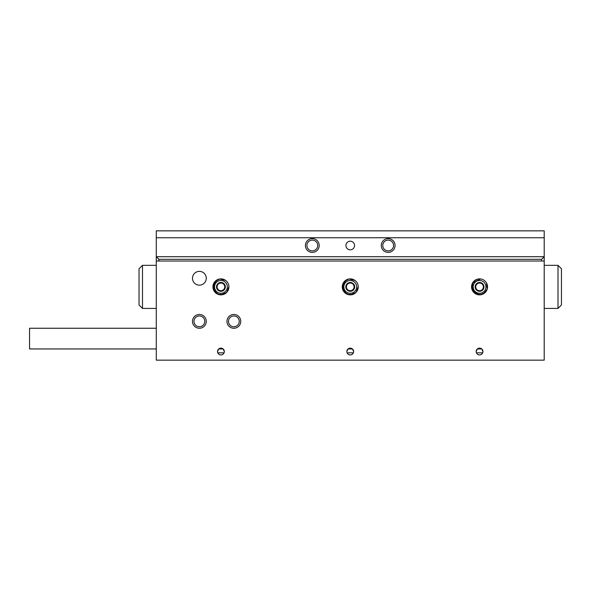 <?xml version="1.0" encoding="UTF-8"?>
<svg xmlns="http://www.w3.org/2000/svg" width="591" height="591" viewBox="0 0 591 591"><rect width="100%" height="100%" fill="white"/><g stroke="black" fill="none" stroke-linecap="round" stroke-linejoin="round"><path stroke-width="0.89" d="M561.45 268.772L558 265.329L561.45 268.772L558 265.329L561.45 268.772L561.45 304.986L558 308.428L558 265.329L544.208 265.329M142.483 308.428L139.033 304.986L139.033 268.772L142.483 265.329L142.483 308.428L156.275 308.428M541.622 261.015L541.622 259.294L158.861 259.294L158.861 261.015M158.861 259.294L156.275 256.708L156.275 230.845L544.208 230.845L544.208 237.745L156.275 237.745M156.275 261.015L156.275 256.708L544.208 256.708L544.208 360.155L156.275 360.155L156.275 261.015L544.208 261.015M541.622 259.294L544.208 256.708L544.208 237.745M240.759 321.364A6.9 6.9 0 0 0 233.859 314.464A6.9 6.9 0 0 0 226.966 321.364A6.9 6.9 0 0 0 233.859 328.256A6.9 6.9 0 0 0 240.759 321.364M239.252 321.364A5.385 5.385 0 0 0 233.859 315.971A5.385 5.385 0 0 0 228.473 321.364A5.385 5.385 0 0 0 233.859 326.749A5.385 5.385 0 0 0 239.252 321.364M206.274 321.364A6.9 6.9 0 0 0 199.381 314.464A6.9 6.9 0 0 0 192.481 321.364A6.9 6.9 0 0 0 199.381 328.256A6.9 6.9 0 0 0 206.274 321.364M204.767 321.364A5.385 5.385 0 0 0 199.381 315.971A5.385 5.385 0 0 0 193.988 321.364A5.385 5.385 0 0 0 199.381 326.749A5.385 5.385 0 0 0 204.767 321.364M206.274 278.258A6.9 6.9 0 0 0 199.381 271.365A6.9 6.9 0 0 0 192.481 278.258A6.9 6.9 0 0 0 199.381 285.158A6.9 6.9 0 0 0 206.274 278.258M482.95 351.534A3.391 3.391 0 0 0 479.552 348.143A3.391 3.391 0 0 0 476.161 351.534A3.391 3.391 0 0 0 479.552 354.932A3.391 3.391 0 0 0 482.95 351.534L481.754 348.949L479.552 348.143L477.358 348.949L476.161 351.534M353.632 351.534A3.391 3.391 0 0 0 350.241 348.143A3.391 3.391 0 0 0 346.851 351.534A3.391 3.391 0 0 0 350.241 354.932A3.391 3.391 0 0 0 353.632 351.534L352.443 348.949L350.241 348.143L348.047 348.949L346.851 351.534M224.321 351.534A3.391 3.391 0 0 0 220.931 348.143A3.391 3.391 0 0 0 217.54 351.534A3.391 3.391 0 0 0 220.931 354.932A3.391 3.391 0 0 0 224.321 351.534L223.132 348.949L220.931 348.143L218.729 348.949L217.54 351.534M223.132 348.949L218.729 348.949M224.07 352.827L217.791 352.827M222.452 354.57L223.102 354.142M352.443 348.949L348.047 348.949M353.381 352.827L347.102 352.827M351.771 354.57L352.413 354.142M481.754 348.949L477.358 348.949M482.692 352.827L476.412 352.827M481.081 354.57L481.724 354.142M487.545 286.879A7.993 7.993 0 0 0 479.552 278.886A7.993 7.993 0 0 0 471.559 286.879A7.993 7.993 0 0 0 479.552 294.872A7.993 7.993 0 0 0 486.482 282.897L487.25 289.036L483.386 293.89M358.235 286.879A7.993 7.993 0 0 0 350.241 278.886A7.993 7.993 0 0 0 342.248 286.879A7.993 7.993 0 0 0 350.241 294.872A7.993 7.993 0 0 0 358.235 286.879M228.924 286.879A7.993 7.993 0 0 0 220.931 278.886A7.993 7.993 0 0 0 212.937 286.879A7.993 7.993 0 0 0 220.931 294.872A7.993 7.993 0 0 0 228.924 286.879M477.447 354.194L478.089 354.6M478.318 354.696L479.552 354.932M348.129 354.194L348.779 354.6M349.008 354.696L350.241 354.932M218.818 354.194L219.468 354.6M219.697 354.696L220.931 354.932M156.275 348.949L29.55 348.949L29.55 328.256L156.275 328.256M354.556 245.501A4.307 4.307 0 0 0 350.241 241.187A4.307 4.307 0 0 0 345.934 245.501A4.307 4.307 0 0 0 350.241 249.808A4.307 4.307 0 0 0 354.556 245.501M319.206 245.501A6.9 6.9 0 0 0 312.314 238.601A6.9 6.9 0 0 0 305.414 245.501A6.9 6.9 0 0 0 312.314 252.394A6.9 6.9 0 0 0 319.206 245.501M317.699 245.501A5.385 5.385 0 0 0 312.314 240.109A5.385 5.385 0 0 0 306.921 245.501A5.385 5.385 0 0 0 312.314 250.887A5.385 5.385 0 0 0 317.699 245.501M395.069 245.501A6.9 6.9 0 0 0 388.176 238.601A6.9 6.9 0 0 0 381.276 245.501A6.9 6.9 0 0 0 388.176 252.394A6.9 6.9 0 0 0 395.069 245.501M393.562 245.501A5.385 5.385 0 0 0 388.176 240.109A5.385 5.385 0 0 0 382.783 245.501A5.385 5.385 0 0 0 388.176 250.887A5.385 5.385 0 0 0 393.562 245.501M217.673 288.896A3.834 3.834 0 0 0 221.049 290.713L223.258 290.639L225.356 286.746L223.021 282.978L220.812 283.052A3.834 3.834 0 0 0 217.673 288.896L218.84 290.779L223.258 290.639L225.356 286.746L223.021 282.978L218.604 283.119L216.505 287.019L218.84 290.779L221.049 290.713A3.834 3.834 0 0 0 224.188 284.862A3.834 3.834 0 0 0 220.812 283.052L218.604 283.119L216.505 287.019L217.673 288.896M218.604 283.119A4.425 4.425 0 0 0 218.84 290.779A4.425 4.425 0 0 0 225.356 286.746A4.425 4.425 0 0 0 218.604 283.119M214.54 287.078A6.39 6.39 0 0 0 221.13 293.269A6.39 6.39 0 0 0 227.321 286.679A6.39 6.39 0 0 0 220.731 280.489A6.39 6.39 0 0 0 214.54 287.078M219.387 279.041C215.745 280.622 213.905 283.311 213.89 287.093C214.141 290.875 216.136 293.439 219.874 294.798L215.597 292.833M228.916 286.635L226.7 292.412L221.012 294.872M215.486 292.73L212.945 287.123L214.821 281.722M223.28 294.517L217.806 294.237M214.26 291.282L213.728 290.351M213.573 283.761L213.809 283.259M217.458 279.683L219.069 279.107M219.187 279.078L222.8 279.107M214.998 281.523L219.66 278.989L225.607 280.4M346.983 288.896A3.834 3.834 0 0 0 350.36 290.713L352.568 290.639L354.666 286.746L352.332 282.978L350.123 283.052A3.834 3.834 0 0 0 346.983 288.896L348.151 290.779L352.568 290.639L354.666 286.746L352.332 282.978L347.914 283.119L345.816 287.019L348.151 290.779L350.36 290.713A3.834 3.834 0 0 0 353.499 284.862A3.834 3.834 0 0 0 350.123 283.052L347.914 283.119L345.816 287.019L346.983 288.896M347.914 283.119A4.425 4.425 0 0 0 348.151 290.779A4.425 4.425 0 0 0 354.666 286.746A4.425 4.425 0 0 0 347.914 283.119M343.851 287.078A6.39 6.39 0 0 0 350.441 293.269A6.39 6.39 0 0 0 356.632 286.679A6.39 6.39 0 0 0 350.042 280.489A6.39 6.39 0 0 0 343.851 287.078M348.697 279.041C345.055 280.622 343.216 283.311 343.201 287.093C343.452 290.875 345.447 293.439 349.185 294.798A7.993 7.993 0 0 0 358.227 286.635L356.011 292.412L350.323 294.872M349.185 294.798L344.383 292.316L342.255 287.123L344.132 281.722M352.591 294.517L347.116 294.237M343.57 291.282L343.039 290.351M342.883 283.761L343.12 283.259M346.769 279.683L348.38 279.107M348.498 279.078L352.11 279.107M344.309 281.523L348.971 278.989L354.918 280.4M477.631 290.196A3.834 3.834 0 0 0 481.466 290.203L483.379 289.102L483.386 284.677L479.56 282.454L477.646 283.554A3.834 3.834 0 0 0 477.631 290.196L479.545 291.304L483.379 289.102L483.386 284.677L479.56 282.454L475.725 284.663L475.718 289.088L479.545 291.304L481.466 290.203A3.834 3.834 0 0 0 481.473 283.562A3.834 3.834 0 0 0 477.646 283.554L475.725 284.663L475.718 286.871L475.718 289.088L477.631 290.196M475.725 284.663A4.425 4.425 0 0 0 479.545 291.304A4.425 4.425 0 0 0 483.386 284.677A4.425 4.425 0 0 0 475.725 284.663M474.012 290.063A6.39 6.39 0 0 0 482.736 292.419A6.39 6.39 0 0 0 485.093 283.695A6.39 6.39 0 0 0 476.368 281.338A6.39 6.39 0 0 0 474.012 290.063M474.492 280.688C472.024 283.806 471.677 287.041 473.443 290.388C475.445 293.601 478.415 294.924 482.352 294.362A7.993 7.993 0 0 0 487.073 289.583M482.352 294.362L476.952 294.436L472.623 290.861L472.623 282.897L480.623 278.959L481.355 279.092M485.226 292.508L480.261 294.843M475.748 293.904L474.839 293.335M471.596 287.595L471.559 287.041M473.096 282.166L474.248 280.902M474.337 280.821L477.543 279.144M561.45 304.986L558 308.428L561.45 304.986L558 308.428L544.208 308.428M142.483 265.329L156.275 265.329L142.483 265.329"/></g></svg>
